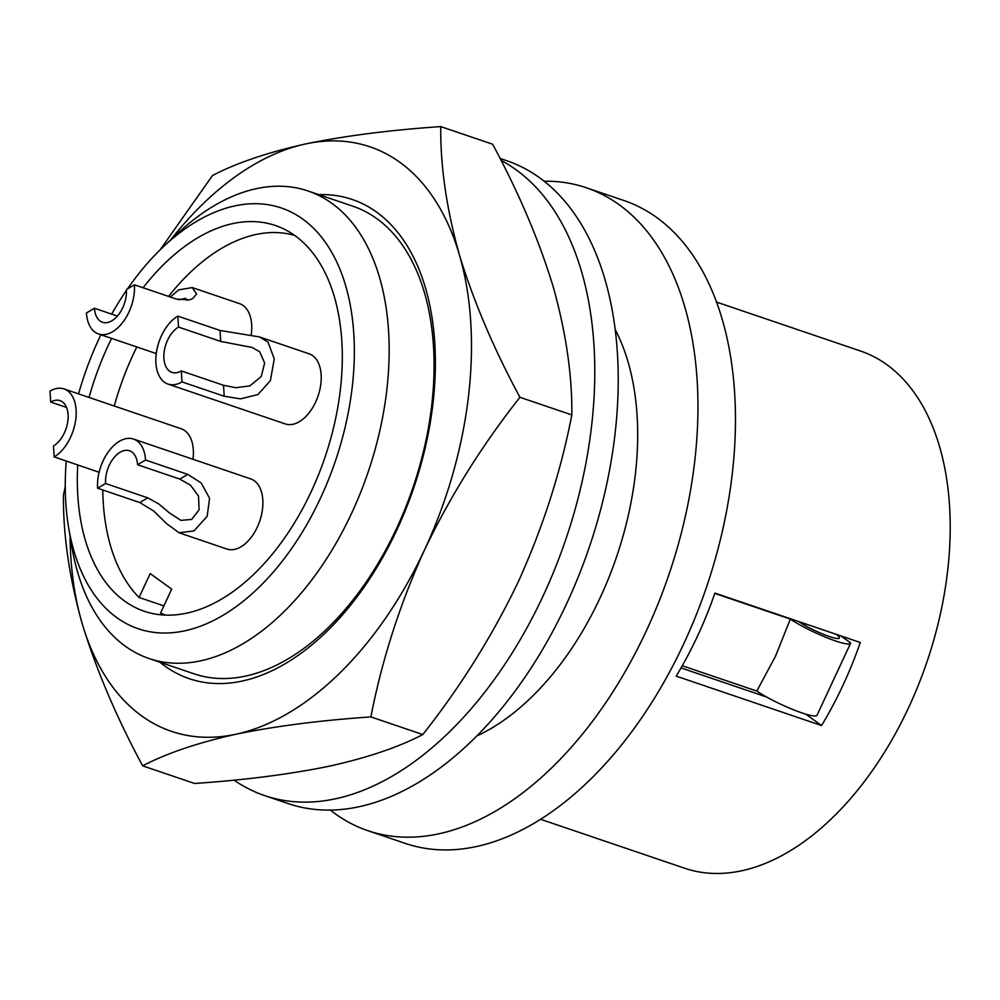 <?xml version="1.0" encoding="UTF-8"?>
<svg xmlns="http://www.w3.org/2000/svg" width="1000" height="1000" viewBox="0 0 1000 1000"><rect width="100%" height="100%" fill="white"/><g stroke="black" fill="none" stroke-linecap="round" stroke-linejoin="round"><path stroke-width="1.5" d="M544.087 181.213A339.513 202.65 108.8 0 1 586.325 187.75A339.513 202.65 108.8 0 1 646.175 631.188A339.513 202.65 108.8 0 1 367.837 830.675A339.513 202.65 108.8 0 1 330.363 810.113M615.087 329.35A246.925 147.387 108.8 0 1 600.062 597.925A246.925 147.387 108.8 0 1 476.912 735.925M127.487 288.888A222.225 132.65 108.8 0 1 164.137 246.025L177.825 233.25A246.925 147.387 108.8 0 1 308 190.963A246.925 147.387 108.8 0 1 331.812 203.312A246.925 147.387 108.8 0 1 351.525 513.462A246.925 147.387 108.8 0 1 149.1 658.538A246.925 147.387 108.8 0 1 125.288 646.188A246.925 147.387 108.8 0 1 71.638 545.7L68.575 527.225A222.225 132.65 108.8 0 1 66.263 461M308 190.963L352.912 206.225A246.925 147.387 108.8 0 1 376.725 218.575A246.925 147.387 108.8 0 1 396.438 528.725A246.925 147.387 108.8 0 1 194.013 673.8L149.1 658.538M164.137 246.025A222.225 132.65 108.8 0 1 302.725 219.075A222.225 132.65 108.8 0 1 320.462 498.212A222.225 132.65 108.8 0 1 116.85 617.675A222.225 132.65 108.8 0 1 68.575 527.225M78.537 393.875A222.225 132.65 108.8 0 1 100.9 334.762M111.662 314.125A222.225 132.65 108.8 0 1 126.475 290.35M111.6 338.4A203.713 121.587 -71.2 0 0 108.338 345.188A203.713 121.587 -71.2 0 0 89.05 397.438M77.725 464.9A203.713 121.587 -71.2 0 0 144.25 611.25A203.713 121.587 -71.2 0 0 311.238 491.562A203.713 121.587 -71.2 0 0 275.338 225.5A203.713 121.587 -71.2 0 0 143.1 287.75M716.438 302.05L860.4 350.975A273.15 163.05 108.8 0 1 908.55 707.75A273.15 163.05 108.8 0 1 684.625 868.238L540.662 819.312M821.575 725.537L676.2 676.137A273.15 163.05 108.8 0 0 697.537 636.038A273.15 163.05 108.8 0 0 714.925 593.1L860.3 642.5A273.15 163.05 108.8 0 1 842.9 685.438A273.15 163.05 108.8 0 1 821.575 725.537L805.775 714.137M586.325 187.75L623.837 200.5A339.513 202.65 108.8 0 1 683.688 643.938A339.513 202.65 108.8 0 1 405.363 843.425L367.837 830.675M714.812 593.425L790.362 619.1A37.038 5.35 25 0 0 835.462 640.925A37.038 5.35 25 0 0 850.588 643.275A37.038 5.35 25 0 0 850.662 642.95L840.913 635.913M766.513 696.975L681.025 667.925M165.487 615.125A200.625 119.75 -71.2 0 1 160.588 612.987L171.713 589.113L150.2 573.587L139.062 597.463L163.888 605.9M682.275 665.738L756.8 691.062A37.038 5.35 25 0 0 801.912 712.9A37.038 5.35 25 0 0 817.025 715.25L850.588 643.275M136.825 346.975A200.625 119.75 -71.2 0 0 133.325 354.263A200.625 119.75 -71.2 0 0 114.237 406M102.788 489.975A200.625 119.75 -71.2 0 0 139.062 597.463M798.713 621.562A24.688 3.562 25 0 0 829.325 636.5A24.688 3.562 25 0 0 839.4 638.062A24.688 3.562 25 0 0 836.2 634.312M756.8 691.062L775.438 656.363L790.362 619.1M294.538 235.375A200.625 119.75 -71.2 0 0 168.562 296.413M251.2 335.05A37.038 22.113 -71.2 0 0 251.663 324.65A37.038 22.113 -71.2 0 0 239.587 303.663L192.25 287.575L178.688 289.887L170.3 297M179.55 532.95L226.887 549.038A37.038 22.113 -71.2 0 0 251.8 536.55A37.038 22.113 -71.2 0 0 262.8 499.888A37.038 22.113 -71.2 0 0 250.725 478.9L133.488 439.05A37.038 22.113 -71.2 0 0 108.575 451.538A37.038 22.113 -71.2 0 0 97.575 488.2L139.775 502.55L153.562 510.925L166.525 523.562L179.037 532.762L194 530.925L207.162 516.263L209.575 498.325L201.2 482.975L187.775 474.387L145.562 460.05A37.038 22.113 -71.2 0 0 133.488 439.05M168 384.075L285.225 423.913A37.038 22.113 -71.2 0 0 299.237 421.75A37.038 22.113 -71.2 0 0 320.675 385.2A37.038 22.113 -71.2 0 0 309.062 353.775L259.413 336.912L220.025 330.45L177.825 316.112A37.038 22.113 -71.2 0 0 156.387 352.663A37.038 22.113 -71.2 0 0 168 384.075A37.038 22.113 -71.2 0 0 182 381.9L224.213 396.25L240.425 398.862L257.95 394.575L270.413 380.613L274.25 358.837L267.962 342.05L259.413 336.912M192.975 459.275A37.038 22.113 -71.2 0 0 181.238 428.775L64.013 388.938A37.038 22.113 -71.2 0 0 50 391.1L50.7 402.075L66.562 407.463M159.9 662.212A253.088 151.075 -71.2 0 0 164.913 666.075A253.088 151.075 -71.2 0 0 396.8 530.025A253.088 151.075 -71.2 0 0 376.587 212.113A253.088 151.075 -71.2 0 0 318.8 194.638M170.712 239.875A308.65 184.225 108.8 0 1 305.675 143.925A308.65 184.225 108.8 0 1 459.387 254.825A308.65 184.225 108.8 0 1 424.475 549.987A308.65 184.225 108.8 0 1 235.825 734.262A308.65 184.225 108.8 0 1 141.675 715.9A308.65 184.225 108.8 0 1 82.112 623.362A308.65 184.225 108.8 0 1 70.05 536.1M160.075 249.913L212.5 175.512C236.45 162.987 267.5 152.463 305.675 143.925C345.1 135.825 390.125 130.05 440.737 126.587L492.638 144.225C518.913 192.975 539.087 240.463 553.175 286.688C566.013 332.5 572.238 375.238 571.838 414.925L519.938 397.287C482.25 444.963 450.438 495.863 424.475 549.987C399.762 604.525 381.9 660.175 370.887 716.912L422.788 734.55C460.475 686.875 492.3 635.975 518.263 581.862C542.962 527.312 560.825 471.662 571.838 414.925M440.737 126.587C440.337 166.275 446.562 209.025 459.387 254.825C473.488 301.05 493.663 348.537 519.938 397.287M370.887 716.912C320.275 720.375 275.25 726.15 235.825 734.262C197.662 742.788 166.6 753.312 142.65 765.837L194.55 783.475C245.175 780.013 290.188 774.237 329.613 766.125C367.788 757.6 398.85 747.075 422.788 734.55M142.65 765.837C116.375 717.087 96.2 669.6 82.112 623.362C69.275 577.562 63.062 534.825 63.45 495.138L65.275 486.463M501.062 160.425A339.513 202.65 108.8 0 1 543.013 596.138A339.513 202.65 108.8 0 1 264.675 795.612A339.513 202.65 108.8 0 1 234.037 780.125M500.037 158.425L506.613 160.662A339.513 202.65 108.8 0 1 566.45 604.1A339.513 202.65 108.8 0 1 288.125 803.587L264.675 795.612M117.4 316.075L94.438 308.275L86.438 312.962A37.038 22.113 -71.2 0 0 98.513 333.95A37.038 22.113 -71.2 0 0 123.438 321.475A37.038 22.113 -71.2 0 0 134.425 284.812L176.637 299.15L189.562 299.85L192.775 298.488L196.588 294L192.25 287.575M187.087 300.35L185.637 298.363L178.75 299.775M94.438 308.275A24.688 14.737 -71.2 0 0 102.487 322.262A24.688 14.737 -71.2 0 0 119.1 313.95A24.688 14.737 -71.2 0 0 126.425 289.5L134.425 284.812M105.575 483.512L147.775 497.85L158.7 503.875L169.537 512.975L180.938 520.375L191.7 519.412L199.075 509.837L198.525 496.075L190.525 485.238L179.775 479.075L137.575 464.738A24.688 14.737 -71.2 0 0 129.512 450.75A24.688 14.737 -71.2 0 0 112.9 459.062A24.688 14.737 -71.2 0 0 105.575 483.512L97.575 488.2M145.562 460.05L137.575 464.738M181.312 370.938L223.512 385.288L235.963 387.713L249.838 385.875L261.25 376.512L264.637 362.987L259.688 351.775L252.1 347.463L220.725 341.425L178.525 327.075A24.688 14.737 -71.2 0 0 164.225 351.438A24.688 14.737 -71.2 0 0 171.962 372.388A24.688 14.737 -71.2 0 0 181.312 370.938L182 381.9M177.825 316.112L178.525 327.075M99.1 472.287L54.188 456.9A37.038 22.113 -71.2 0 0 75.625 420.35A37.038 22.113 -71.2 0 0 64.013 388.938M54.188 456.9L53.487 445.938A24.688 14.737 -71.2 0 0 67.775 421.575A24.688 14.737 -71.2 0 0 60.038 400.625A24.688 14.737 -71.2 0 0 50.7 402.075M147.775 497.85L139.775 502.55M187.775 474.387L179.775 479.075M223.512 385.288L224.213 396.25M220.025 330.45L220.725 341.425M156.263 353.575L98.513 333.95"/></g></svg>
